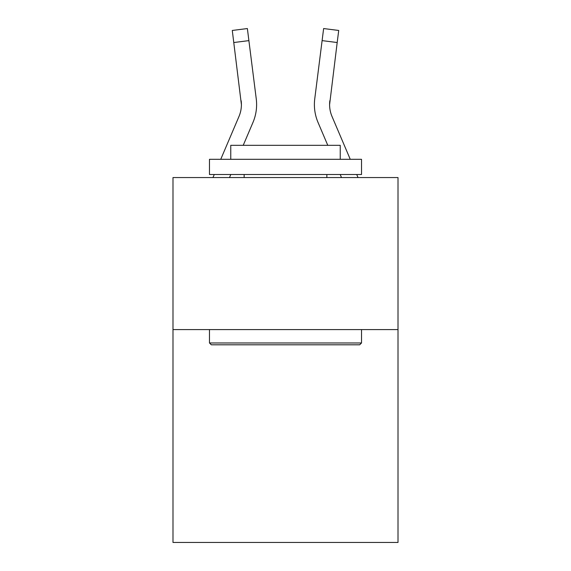 <?xml version="1.0" encoding="UTF-8"?>
<svg xmlns="http://www.w3.org/2000/svg" width="571" height="571" viewBox="0 0 571 571"><rect width="100%" height="100%" fill="white"/><g stroke="black" fill="none" stroke-linecap="round" stroke-linejoin="round"><path stroke-width="0.86" d="M398.008 329.595L398.008 542.45L172.992 542.45L172.992 177.552L398.008 177.552L398.008 329.595L172.992 329.595M241.405 104.621L241.169 100.76A30.406 30.406 -38.1 0 1 238.978 116.484L220.741 159.309L238.978 116.484A30.406 30.406 -38.4 0 0 241.405 104.629L232.283 30.456L247.371 28.55L248.892 40.62L233.81 42.525M212.976 177.552L214.268 174.512L212.976 177.552M243.225 145.32L252.967 122.437A45.616 45.616 -38.1 0 0 256.251 98.854L248.892 40.62M327.775 145.32L318.033 122.437A45.616 45.616 38.1 0 1 314.749 98.854L323.629 28.55L338.717 30.456L323.629 28.55L338.717 30.456L337.19 42.525L322.108 40.62M350.259 159.309L332.022 116.484A30.406 30.406 38.1 0 1 329.595 104.621L337.19 42.525M329.595 104.629L329.831 100.76A30.406 30.406 38.1 0 0 332.022 116.484A30.406 30.406 38.1 0 1 329.595 104.621A30.406 30.406 38.1 0 0 332.022 116.484A30.406 30.406 38.1 0 1 329.595 104.621A30.406 30.406 38.1 0 0 332.022 116.484A30.406 30.406 38.1 0 1 329.595 104.621A30.406 30.406 38.1 0 0 332.022 116.484A30.406 30.406 38.1 0 1 329.595 104.621A30.406 30.406 38.1 0 0 332.022 116.484M211.306 344.798L209.478 342.971L361.522 342.971L359.694 344.798L211.306 344.798M361.522 159.309L361.522 174.512L209.478 174.512L209.478 159.309L361.522 159.309M230.763 159.309L230.763 145.32L340.237 145.32L340.237 159.309M361.522 329.595L361.522 342.971M209.478 329.595L209.478 342.971M326.855 174.512L326.855 177.552M244.145 174.512L244.145 177.552M229.499 177.552L230.798 174.512M256.615 104.55L256.557 106.798L256.615 104.55M256.022 97.027L256.251 98.854M232.283 30.456L247.371 28.55M358.024 177.552L356.732 174.512M341.501 177.552L340.202 174.512M314.385 104.55L314.443 106.798L314.385 104.55M314.749 98.854L314.978 97.027M338.717 30.456L323.629 28.55"/></g></svg>
